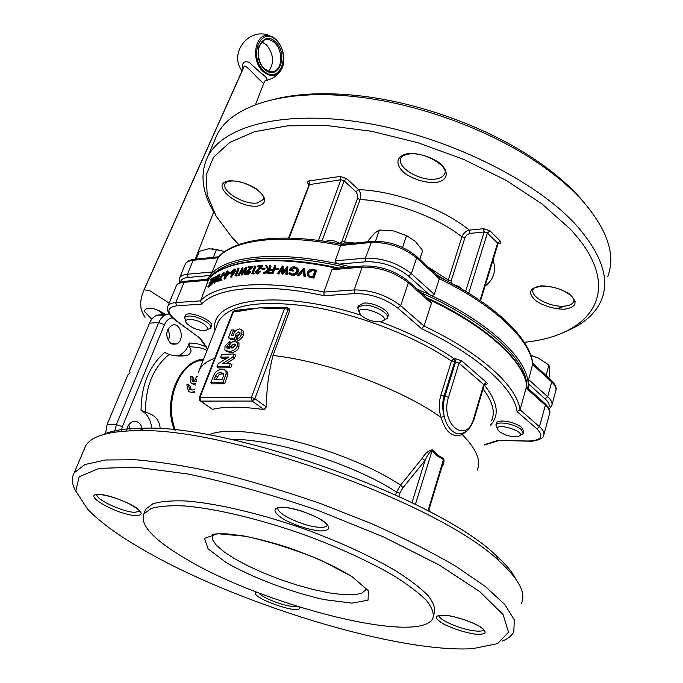 <?xml version="1.0" encoding="UTF-8"?>
<svg xmlns="http://www.w3.org/2000/svg" width="683" height="683" viewBox="0 0 683 683"><rect width="100%" height="100%" fill="white"/><g stroke="black" fill="none" stroke-linecap="round" stroke-linejoin="round"><path stroke-width="1.02" d="M335.951 268.317L333.722 268.504L331.947 269.708L323.853 292.085C263.655 279.125 215.819 283.915 200.486 300.853L208.75 279.219M219.465 274.122L216.827 280.713L218.031 280.875L217.484 281.738L216.161 281.635L219.106 274.293L220.037 274.575L217.638 280.568M217.484 281.738L216.161 281.635M231.494 272.901L229.42 273.857L228.848 273.396L229.146 272.637L231.05 272.116L230.743 272.876L228.848 273.396M235.601 269.674L235.464 271.288L231.136 277.341L230.367 276.564L232.92 273.226L231.58 273.166L231.716 271.595L234.209 268.923L235.08 269.35M231.93 273.439L232.425 273.874M235.003 275.753L237.957 268.274L239.016 268.641L236.608 274.737L235.003 275.753L236.583 276.017L236.002 275.556M238.435 268.18L235.789 274.89L237.206 275.189L236.583 276.017M255.288 266.02L252.65 272.807L254.213 273.217L253.53 274.011L251.779 273.627L254.725 266.063L255.869 266.49L253.427 272.756M253.53 274.011L251.779 273.627M275.283 265.678L275.855 266.148L272.935 273.798L268.846 273.234L269.145 272.449L272.005 272.517L272.91 270.161L270.041 270.092L270.348 269.315L273.209 269.375L274.626 265.661L275.283 265.678L272.363 273.32L268.846 273.234M272.73 270.613L270.041 270.092M308.682 276.632L307.632 275.727L307.393 272.526C308.579 269.99 310.56 268.965 313.318 269.444L316.681 270.391L313.83 278.16L308.682 276.632L311.994 277.853M308.434 276.478L309.254 277.11M304.003 268.077L304.575 268.556L305.361 276.82L303.952 276.214L303.346 269.708L298.232 275.445L297.421 275.343L304.003 268.077L304.789 276.342L303.952 276.214M303.44 270.724L298.812 275.923L297.421 275.343M290.975 269.683L294.825 268.035L296.473 268.573M294.825 268.035L294.253 267.557L290.147 269.606L292.836 269.87L293.417 270.348L293.118 271.134L289.131 270.331C290.224 267.838 292.051 266.652 294.612 266.771L297.105 267.856M289.831 274.267L292.29 275.369C294.988 275.505 296.968 274.318 298.258 271.808L297.933 268.641M290.497 273.533L290.13 273.098M282.549 266.003L282.634 272.013L287.33 266.319L286.519 274.19L285.784 274.122L286.382 268.359L281.874 273.823L281.806 268.077L278.186 273.584L277.494 273.55L282.455 265.994L283.129 266.472L283.189 271.322M287.33 266.319L287.902 266.797L287.099 274.66L285.784 274.122M286.237 269.717L282.557 274.301L281.874 273.823M281.823 269.409L278.766 274.062L277.494 273.55M278.382 268.376L278.963 268.854L278.664 269.64L275.232 269.042L275.531 268.257L278.382 268.376L278.083 269.162L275.232 269.042M267.582 271.51L264.603 273.67L263.143 273.2L267.873 269.776L265.807 265.593L266.635 265.585L268.453 269.256L269.862 265.576L270.494 265.585L267.565 273.209L266.933 273.2L268.052 270.297L264.022 273.191L263.143 273.2M266.635 265.585L268.598 268.871M270.494 265.585L271.074 266.054L268.146 273.687L266.933 273.2M264.441 268.129L265.021 268.607L264.714 269.384L261.538 268.965L261.837 268.18L264.441 268.129L264.142 268.914L261.538 268.965M259.967 267.019L258.106 267.113L257.534 266.643L257.832 265.866L262.298 265.67L262.878 266.139L259.096 269.375L258.516 268.906L256.381 271.279L256.962 271.749L259.096 269.375M256.91 272.739L256.962 271.749M257.448 274.011L260.59 271.399L260.01 270.929L256.868 273.541L257.448 274.011L256.245 273.456M250.157 267.736L248.552 267.907L247.972 267.437L248.279 266.669L252.403 266.25L252.983 266.72L249.389 270.058L248.808 269.589L246.768 272.022L247.348 272.483L249.389 270.058M247.263 273.413L247.348 272.483M247.724 274.66L250.704 271.962L250.132 271.493L247.152 274.19L247.724 274.66L246.589 274.148M246.025 266.951L246.606 267.412L245.223 274.737L244.096 274.335L245.112 268.965L241.184 274.72L241.714 269.495L237.94 275.215L242.405 267.48L241.936 272.944L245.948 266.959L244.642 274.276L244.096 274.335M244.762 270.81L241.842 275.172L241.184 274.72M241.526 271.271L239.033 275.591L237.94 275.215M242.474 267.463L243.054 267.932L242.661 271.851M225.911 274.028L225.86 272.987L227.072 271.108L228.071 271.424L227.678 272.406M227.499 270.972L226.816 272.679L229.078 271.979L229.608 272.508M228.907 273.439L224.63 279.159L224.05 278.698L226.09 273.567L225.561 273.746M225.142 273.892L225.723 274.344L225.416 275.104L223.674 275.719L223.102 275.266L223.401 274.506L225.142 273.892L224.844 274.643L223.102 275.266M224.229 272.893L223.657 272.432L219.106 279.706L221.113 278.912L220.814 279.671L218.159 280.73L223.443 272.252L224.229 272.893L220.25 279.245M221.113 278.912L221.693 279.364L221.386 280.124L218.739 281.183L218.159 280.73M217.484 275.112L218.048 275.565L214.607 283.155L213.984 282.728L214.846 277.588L210.902 284.521L213.378 277.529L211.918 282.352L215.333 276.308L214.65 280.773L217.484 275.112L213.984 282.728M214.488 279.671L211.525 284.931L210.902 284.521M213.694 277.324L214.257 277.768L213.864 278.886M215.41 276.265L215.973 276.709L215.666 278.519M211.576 280.175L210.518 280.107L210.816 279.364L212.669 277.998L209.741 285.289L207.888 286.629L209.741 284.743L210.637 282.506L209.092 283.641L209.391 282.899L210.945 281.755L212.072 278.963L210.518 280.107M211.67 282.352L210.313 285.733L208.46 287.073L207.888 286.629M210.151 283.71L209.092 283.641M526.849 387.329L526.149 388.072L520.036 409.757C517.176 386.365 480.388 352.624 424.032 326.047L431.374 303.337L430.538 301.109L429.18 299.897M417.202 289.174L428.958 294.416C431.118 295.602 432.894 295.577 434.277 294.347L411.354 273.652C397.719 262.998 382.378 257.815 365.328 258.123L335.148 260.855C335.49 262.665 336.864 263.749 339.263 264.108L351.48 266.985M549.149 408.946L551.719 405.736C552.718 403.149 551.36 400.144 547.664 396.729L528.565 379.483L528.087 388.439M528.565 379.483L532.808 363.697M438.99 277.025L439.314 278.758L434.277 294.347M207.427 279.33L212.131 271.996L187.432 274.233C183.334 274.634 180.722 275.864 179.595 277.904L179.347 278.468M335.148 260.855L340.706 245.496L342.098 244.352M218.483 256.97L212.131 271.996M465.78 431.579L462.365 434.721L462.75 433.073M211.926 248.689L224.818 251.549M224.767 251.583L216.485 249.517L208.528 248.766L199.308 251.335L196.141 259.045M213.327 257.32L216.485 249.517M564.756 331.81C583.419 324.51 595.738 313.676 601.706 299.299C609.936 278.126 601.125 253.051 575.274 224.084C534.26 179.518 446.554 136.506 365.533 123C284.393 109.374 223.136 125.663 207.76 156.689C199.846 173.362 201.844 191.735 213.745 211.824M524.296 342.311C593.911 335.379 625.987 288.013 569.87 228.685L541.867 203.816L505.864 180.227L463.766 159.438L418.081 142.781L371.646 131.307L327.319 125.612L287.654 125.834L254.665 131.665L229.719 142.44L213.506 157.261L206.129 175.138L207.214 195.048L216.093 216.041L231.887 237.257L238.811 244.548M607.674 276.7C616.023 254.99 607.46 229.488 581.976 200.204C570.373 187.458 555.714 175.061 538.025 163.032C488.422 129.121 416.365 103.031 354.494 96.593C282.984 88.619 230.871 106.104 216.827 135.217L214.172 141.501M584.844 203.432L578.936 196.576C567.59 184.111 553.29 172.014 536.044 160.274C487.696 127.2 417.586 101.818 357.277 95.569C325.637 92.299 298.445 93.417 275.693 98.924M556.824 308.844L564.85 306.095M573.208 302.484L575.445 301.357M451.181 283.24L451.19 280.807L464.901 237.769L466.941 234.815L470.006 233.39L469.349 230.12C465.917 230.931 463.433 233.176 461.921 236.873C437.009 216.981 393.843 201.135 360.154 199.538C361.213 195.637 360.658 192.333 358.507 189.618L346.64 178.587L340.228 176.445L308.989 180.944C307.111 181.396 306.932 182.421 308.468 184.017L308.981 184.478M464.901 237.769L461.921 236.873L447.843 281.498M333.389 242.747L335.498 243.122M343.626 244.113L360.154 199.538L357.482 198.454L342.115 240.92C341.176 242.994 339.844 243.6 338.128 242.73C333.987 240.22 329.821 239.793 325.629 241.458M321.949 240.92L344.13 180.824L356.014 191.829L358.507 189.618C395.03 190.907 442.507 208.264 469.349 230.12L483.538 228.685L489.976 230.837L500.144 240.937C501.433 242.482 500.989 243.43 498.803 243.797L497.984 243.874M75.975 491.512C71.817 484.23 71.263 477.963 74.293 472.713L85.042 464.491L105.464 459.983L135.371 459.744C159.737 461.802 187.714 466.284 219.311 473.199C252.351 481.464 286.254 491.64 321.027 503.738L371.245 523.519C403.03 537.641 431.127 551.83 455.544 566.105L485.203 586.39L504.874 604.566L514.282 619.874L513.812 631.818C511.772 635.736 507.879 638.836 502.116 641.141M83.958 449.832L85.571 446.008C91.377 435.933 109.195 430.819 139.025 430.666C229.633 427.66 440.834 504.114 499.111 561.016C519.054 579.184 526.431 593.416 521.24 603.721M141.851 548.97C117.766 535.045 99.692 521.795 87.612 509.228L75.813 490.957L79.126 476.794L99.112 468.384L135.985 467.163L187.936 474.002C228.976 482.633 272.466 494.825 318.415 510.568L383.436 536.872L438.973 564.875L479.799 591.623L503.123 614.632L508.562 632.253L497.591 643.634L472.773 648.654C396.319 653.375 233.928 602.858 141.851 548.97M144.77 511.652L145.752 509.176L152.907 503.772C160.864 501.348 172.048 500.426 186.459 501.006C217.672 503.448 262.571 514.086 307.504 530.093C341.611 542.823 370.826 556.269 395.158 570.45C409.484 579.508 420.463 587.901 428.087 595.61C433.637 602.765 435.694 608.766 434.251 613.616M184.692 558.131C153.282 539.485 139.682 524.732 143.9 513.872L151.028 508.553C158.968 506.188 170.152 505.326 184.564 505.958C215.785 508.511 260.744 519.242 305.745 535.276C339.912 548.014 369.187 561.46 393.57 575.59C407.947 584.622 418.961 592.964 426.61 600.63C432.185 607.733 434.268 613.675 432.843 618.465C419.021 645.708 260.983 604.668 184.692 558.131M164.834 315.247L157.056 315.145C153.743 316.519 151.225 319.183 149.509 323.136L129.505 370.971L130.103 372.884L127.875 374.865L107.146 424.433L105.455 433.978M168.24 340.544C169.879 336.728 169.726 333.005 167.77 329.368M223.725 373.891L220.771 374.002L218.765 374.941L216.195 379.449M235.558 345.163L232.502 347.314L232.331 348.057M419.772 259.361L422.683 250.601L415.281 241.287L406.53 235.609L393.57 230.939L379.389 230.009L374.882 232.92L369.17 239.426L368.359 241.714M375.496 241.142L379.389 230.009M402.535 247.391L406.53 235.609M530.768 355.245L538.324 358.08L530.845 355.467M546.024 375.445L548.91 365.012L538.324 358.08M548.833 378.023L549.491 375.633L549.678 368.624L548.91 365.012M170.596 343.199C165.107 336.377 165.517 330.418 171.826 325.321C180.824 321.343 185.417 341.013 176.214 344.036L170.596 343.199M235.396 345.786L232.16 348.065L230.88 347.604L230.871 346.093L233.97 343.933L235.396 344.377L235.396 345.786M222.129 379.355L214.052 379.483L216.511 374.31L218.184 373.08L220.711 372.619L223.563 373.464L223.683 375.001L222.129 379.355M217.168 377.007L215.504 375.812M126.748 430.947C127.251 426.235 129.258 423.127 132.758 421.633C137.71 420.626 140.886 423.17 142.277 429.274M130.299 430.785L128.746 424.877M499.358 431.494L498.991 431.169C488.832 419.379 533.457 433.44 516.741 436.77C510.321 436.881 504.524 435.122 499.358 431.494M379.176 321.898L378.826 321.906C372.098 321.659 366.267 319.524 361.341 315.529C348.467 299.709 400.4 318.261 379.176 321.898M204.533 324.587C208.716 328.139 208.571 330.162 204.097 330.666C197.447 330.222 191.778 327.9 187.082 323.699C181.055 317.535 196.491 318.252 204.533 324.587M102.535 434.806C111.722 430.384 125.826 428.173 144.839 428.173C233.586 425.108 438.665 499.35 495.764 555.211C505.633 564.038 512.361 572.03 515.947 579.184M205.182 346.307L197.327 343.728L189.191 342.977L189.14 346.708C192.008 350.003 191.539 352.838 187.748 355.228C181.883 356.5 175.668 356.261 169.094 354.511L164.74 352.428C149.184 365.977 141.296 385.289 141.065 410.346L145.556 412.344C154.81 414.649 159.685 420.105 160.181 428.719M189.191 342.977C187.176 349.295 183.659 353.478 178.656 355.536L177.52 355.903M243.763 67.071L244.326 66.123C246.162 64.304 263.629 85.725 263.937 82.891L255.433 104.721M265.661 80.688C268.445 79.757 266.848 77.205 260.872 73.03L249.158 62.332C243.797 60.693 241.731 62.87 242.96 68.863M141.065 410.346C147.221 413.736 150.781 419.721 151.728 428.309M239.989 334.064L237.436 336.318L236.531 339.272L239.596 337.547L241.85 334.013L241.927 330.034L239.571 328.933C236.924 329.317 234.969 330.948 233.697 333.825L233.304 335.823L231.426 335.447L233.586 329.898L231.417 330L228.395 337.786L234.107 339.024L235.311 336.617L235.302 334.371L238.435 331.964L239.972 332.484L239.989 334.064M226.824 346.136L228.831 344.386L229.693 341.534L224.989 346.033L224.929 350.183L229.053 351.48C233.364 351.096 236.113 349.226 237.291 345.846L237.377 341.987L235.063 341.03C232.468 341.406 230.564 342.96 229.343 345.7L229.3 348.415L226.858 347.698L226.824 346.136L228.455 347.348L228.284 348.33M218.167 363.689L216.972 366.754L229.164 366.455L230.299 363.501L222.274 363.715L232.749 357.132L233.97 353.956L221.787 354.366L220.66 357.269L228.805 357.013L218.167 363.689M214.436 373.857L210.765 382.711L222.965 382.548L226.133 373.635L226.03 371.407L224.519 369.751L222.103 369.332C218.773 369.486 216.212 370.989 214.436 373.857M519.951 435.472L523.221 433.628L521.214 429.547C515.093 423.887 497.045 420.702 495.867 425.005L497.531 428.822M383.214 320.677L387.304 318.398C390.369 313.617 373.285 304.208 363.177 305.181L357.696 307.589L359.326 312.464M207.222 329.667L210.646 328.105C211.312 326.568 210.133 324.63 207.12 322.291C196.849 316.135 189.345 314.522 184.606 317.441L185.87 321.249M195.09 388.934L192.64 389.984L190.472 389.711L189.49 388.977L188.406 384.742L186.826 384.794L188.346 391.052C190.087 392.64 192.239 392.691 194.8 391.197M196.234 381.729L195.62 381.891L196.636 379.654M197.327 376.393L196.61 376.41L193.887 381.917L192.068 380.644L192 376.495L190.472 376.521L190.54 382.429L192.743 383.948L195.884 383.701M233.586 329.898L235.037 331.537M240.168 333.193L236.924 335.601L236.933 337.837L235.729 340.254L230.017 339.007L228.395 337.786M235.729 340.254L234.107 339.024M236.933 337.837L235.311 336.617M242.038 330.222L243.541 331.264L243.472 335.242L242.653 336.932L239.067 340.219L238.154 340.493L236.531 339.272M237.547 342.303L238.999 343.216L238.922 347.075C237.744 350.447 234.995 352.317 230.692 352.693L226.227 351.147M229.155 346.255L228.455 347.348M229.65 345L228.831 344.386M229.693 341.534L231.298 342.823M233.97 353.956L235.609 355.177L234.389 358.344L232.749 357.132M226.688 358.344L222.299 358.473L220.66 357.269M230.299 363.501L231.947 364.713L230.811 367.667L218.62 367.949L216.972 366.754M230.811 367.667L229.164 366.455M234.389 358.344L225.996 363.621M226.167 370.954L227.687 372.611L227.789 374.839L224.63 383.744L212.43 383.906L210.765 382.711M224.63 383.744L222.965 382.548M207.658 348.842L200.631 338.631L176.325 320.908M200.631 338.631L176.666 320.95C166.421 312.558 166.362 307.521 176.479 305.847L201.647 304.114L200.486 300.853L175.744 302.612C171.638 302.936 169.034 304.072 167.95 306.027L167.711 306.565M201.647 304.114C216.724 287.321 264.321 282.677 324.126 295.696L323.853 292.085L354.144 289.925L362.161 267.138C379.236 266.916 394.629 272.116 408.332 282.736L431.374 303.337M421.633 328.771L424.032 326.047L400.673 305.685C386.8 295.158 371.287 289.908 354.144 289.925L354.921 293.579C370.732 293.588 385.041 298.437 397.856 308.118L421.633 328.771C477.69 355.049 514.359 388.533 517.082 411.644L520.036 409.757L539.459 426.696L545.341 405.232C549.055 408.63 550.421 411.61 549.431 414.163L543.924 434.422M517.082 411.644L536.872 428.83C544.274 436.557 541.312 440.62 527.985 441.022L498.001 440.356L528.249 441.184M496.31 423.486L496.439 423.042C497.617 418.713 515.656 421.889 521.778 427.558L523.776 431.647L523.349 433.176M358.234 306.044L363.911 303.056C374.019 302.074 391.086 311.482 388.012 316.289L387.5 317.826M210.782 327.763L211.397 326.218C215.06 320.797 187.714 309.578 185.375 315.555L185.238 315.879M188.406 384.742L189.908 385.741L191.266 389.976M194.638 392.699L190.489 392.204M192 376.495L193.332 377.853L193.485 381.797M195.654 385.092L192.213 383.786M280.243 307.581L279.33 307.64L278.357 308.801L284.632 308.409L285.614 307.248L286.57 307.205M199.18 397.941L199.854 400.673L200.682 401.092L252.164 401.049L254.887 398.693L288.047 309.57L284.632 308.409L251.37 397.48L199.888 397.651L233.526 311.585L239.426 311.217L240.407 310.091L241.33 310.031M441.662 467.693C443.788 464.312 444.479 461.315 443.728 458.703L443.011 463.228M443.728 458.703L437.812 455.185L432.39 449.824C428.454 450.515 425.039 453.392 422.128 458.455L425.014 460.487C427.259 455.441 429.564 452.112 431.946 450.507L437.462 455.954L443.48 459.531L427.976 510.782M208.981 434.977C236.395 420.924 346.588 448.876 400.528 485.161L403.064 487.636L425.014 460.487L412.003 502.679M422.128 458.455L400.528 485.161L396.499 492.067L395.602 494.902M287.492 307.512L288.047 309.57L289.609 310.825L289.455 309.066L288.815 308.554M245.043 309.621L259.472 307.845L279.099 307.777M428.95 509.766L430.452 512.096M432.39 449.824L415.409 504.361M200.409 401.066L212.507 409.348L200.682 401.092L199.888 397.651L199.205 397.882L232.801 311.952M264.005 409.595L266.327 406.974L254.887 398.693L251.37 397.48L252.164 401.049L264.005 409.595C242.004 406.496 224.835 406.419 212.507 409.348M289.609 310.825L273.021 355.493C268.778 371.97 266.541 389.131 266.327 406.974M440.859 395.226C438.802 402.355 438.819 409.706 440.911 417.27L444.3 416.502L444.095 415.682C442.26 408.955 442.243 402.458 444.044 396.2L454.596 362.007L455.561 361.99L454.852 358.515L453.888 358.541L454.596 362.007L451.446 361.059L440.859 395.226L445.009 396.191C443.156 402.458 442.849 408.955 444.095 415.682M198.138 372.986L199.453 369.64C201.989 364.867 207.06 361.094 214.667 358.327M273.021 355.493C326.679 361.358 400.127 388.405 440.911 417.27M463.159 432.902C455.646 436.898 446.58 427.968 444.3 416.502M462.365 434.721C476.461 449.055 481.421 460.88 477.229 470.194M316.118 269.905L313.258 277.682L311.422 277.375M313.83 278.16L313.258 277.682M308.375 275.129L309.416 275.975L312.737 276.743L315.008 270.57L311.337 270.186L308.178 272.645L308.375 275.129L308.947 275.608L308.75 273.123L308.178 272.645M314.872 270.929L313.967 270.4M308.75 273.123L311.909 270.664L311.337 270.186M311.909 270.664L314.539 270.878M305.361 276.82L304.789 276.342M298.812 275.923L298.232 275.445M298.206 269.093L297.361 268.163M298.258 271.808L297.686 271.33L297.634 268.615M292.29 275.369L291.718 274.899C294.416 275.027 296.405 273.84 297.686 271.33M289.481 272.517L288.815 273.26L291.718 274.899M294.253 267.557L296.644 268.778L296.926 271.279L295.978 272.696L292.452 274.122L289.558 272.619M292.836 269.87L292.546 270.656L289.131 270.331M293.118 271.134L292.546 270.656M287.099 274.66L286.519 274.19M282.557 274.301L281.977 273.823M278.766 274.062L278.186 273.584M278.664 269.64L278.083 269.162M272.935 273.798L272.363 273.32M264.603 273.67L264.022 273.191M268.146 273.687L267.565 273.209M264.714 269.384L264.142 268.914M257.534 266.643L260.573 266.498L255.775 271.373L255.784 273.08L256.868 273.541M260.01 270.929L257.201 272.756L256.398 272.397L256.381 271.279M262.298 265.67L258.516 268.906M253.632 272.748L252.949 273.55M247.972 267.437L250.789 267.147L246.204 272.141L246.162 273.806L247.152 274.19M250.132 271.493L247.477 273.413L246.759 273.115L246.768 272.022M252.403 266.25L248.808 269.589M245.223 274.737L244.642 274.276M241.842 275.172L241.261 274.703M239.033 275.591L238.452 275.129M234.021 273.584L233.449 273.123L230.555 276.888M233.449 273.123L234.884 270.827L235.02 269.213M233.885 269.691L234.491 269.905L234.431 270.903L232.758 272.637L232.118 272.423L232.186 271.441L233.885 269.691L234.465 270.152L232.766 271.894L232.186 271.441M235.464 271.288L234.884 270.827M232.63 272.662L232.766 271.894M231.324 273.337L230.743 272.876M231.486 272.466L231.05 272.116M229.078 271.979L224.05 278.698M224.716 279.125L224.135 278.673M227.926 272.995L226.517 273.431L225.228 276.649L227.926 272.995M227.319 273.815L226.884 274.404M227.089 273.892L226.517 273.431M225.416 275.104L224.844 274.643M221.386 280.124L220.814 279.671M217.45 280.423L216.912 281.285M211.525 284.931L210.953 284.487M214.607 283.155L214.027 282.702M210.313 285.733L209.741 285.289M336.437 268.274C273.746 254.494 223.572 260.394 208.682 279.227M526.917 387.389C525.551 362.767 487.508 326.79 428.719 299.478M180.474 282.327C180.807 279.56 183.377 277.93 188.167 277.443L210.031 275.514C224.707 256.142 275.684 249.987 339.263 264.108L366.088 261.743C381.814 261.487 395.969 266.268 408.562 276.077L428.958 294.416C488.721 321.975 527.31 358.686 528.164 383.624L545.102 398.855L547.664 396.729L551.71 381.968C555.373 385.417 556.705 388.456 555.697 391.103L552.009 404.678M185.033 264.791L185.341 264.048C186.476 261.965 189.097 260.701 193.195 260.257L217.868 257.79C233.603 239.562 281.285 233.355 340.706 245.496L370.826 242.482C387.833 242.038 403.09 247.186 416.613 257.909L439.314 278.758C494.612 305.318 530.401 339.946 532.766 364.577L551.71 381.968L551.061 380.072M416.084 255.971L416.613 257.909L411.354 273.652L408.562 276.077M439.348 277.358L416.553 256.407C403.397 245.752 388.448 240.74 371.697 241.372L365.328 258.123L366.088 261.743M194.92 259.173L193.195 260.257L187.432 274.233L188.167 277.443M485.041 286.126C493.766 279.578 496.456 270.818 493.092 259.856M228.703 180.901C237.334 180.414 246.409 182.959 255.929 188.525C266.857 197.336 267.574 203.175 258.063 206.018C238.35 208.87 208.708 184 228.703 180.901M540.851 285.904C551.096 285.921 560.589 288.593 569.315 293.921C578.305 302.142 576.674 307.239 564.414 309.228C554.374 309.109 545.111 306.479 536.607 301.34C527.413 293.314 528.83 288.166 540.851 285.904M407.324 153.743C417.987 153.052 428.378 155.869 438.495 162.204C449.721 170.801 448.415 180.534 436.335 182.455C425.885 182.984 415.751 180.21 405.941 174.131C394.842 165.884 395.252 155.989 407.324 153.743M356.014 191.829L357.636 194.843L357.482 198.454M444.872 172.987L444.539 173.969C449.866 167.198 424.237 150.994 408.741 154.068C403.738 155.186 401.16 156.509 401.006 158.038C395.927 167.087 420.241 181.687 435.634 179.031C440.262 178.365 443.233 176.675 444.539 173.969L444.821 173.217M573.814 300.955L573.609 301.707C576.153 297.822 562.502 286.083 541.832 286.151C535.13 287.415 532.245 288.533 533.167 289.498C529.607 296.431 549.764 307.316 563.825 306.172C569.152 305.822 572.414 304.328 573.609 301.707L573.788 301.126M263.612 199.129L263.399 199.675C263.134 197.259 265.883 197.515 257.474 189.942C246.879 183.138 237.769 180.21 230.154 181.166C226.995 181.815 225.347 182.592 225.228 183.496C220.558 190.907 244.514 205.276 257.397 202.962L263.578 199.248M468.692 293.195L487.414 233.048L497.6 243.131L480.021 300.477M500.144 240.937L497.6 243.131L497.933 244.044L480.542 300.827M470.006 233.39L484.196 231.972L487.414 233.048L489.976 230.837M483.538 228.685L484.196 231.972L465.635 291.359M462.289 289.396L458.686 286.356L454.05 284.777M497.856 243.464L498.803 243.797M428.343 267.241L448.159 279.885L451.19 280.807M308.921 184.683L340.928 179.749L344.13 180.824L346.64 178.587M289.131 238.102L309.689 184.188L308.989 180.944M340.228 176.445L340.928 179.749L318.449 240.442M354.938 243.063L344.83 242.004L342.115 240.92M309.348 184.273L308.468 184.017M483.999 228.651L483.948 231.998M365.934 589.66L361.546 593.373L353.683 594.842L342.593 594.645L328.924 592.844L313.377 589.557L296.721 584.972L279.74 579.312L263.211 572.841L247.895 565.857L234.525 558.677L223.776 551.633L216.238 545.085L212.379 539.374L212.533 534.823C211.337 534.072 216.187 533.747 227.097 533.867L243.592 535.933C256.945 538.528 271.475 542.302 287.167 547.237C312.14 555.911 332.928 565.225 349.534 575.18M341.474 244.42L372.508 241.295M545.102 398.855C548.842 402.313 549.994 405.284 548.551 407.768M446.375 615.306C457.294 617.116 467.778 620.471 477.81 625.355C488.49 632.099 487.44 635.011 474.651 634.089C463.962 632.245 453.751 628.966 444.018 624.253C433.116 617.603 433.901 614.615 446.375 615.306M283.727 507.238C295.022 508.622 306.616 512.259 318.483 518.149C331.801 526.61 332.117 530.887 319.422 530.956C308.349 529.496 297.088 525.944 285.631 520.309C272.432 513.035 271.194 506.641 283.727 507.238M99.82 494.483C108.751 495.627 118.722 498.803 129.727 504.011C142.798 511.558 144.634 515.434 135.225 515.648C115.214 514.145 79.57 493.117 99.82 494.483M298.855 606.888C305.002 616.988 246.247 596.413 256.637 592.118M169.153 313.873L166.242 314.564C162.93 315.947 160.411 318.628 158.695 322.607L149.509 323.136M351.95 576.58L321.215 560.359C295.38 549.713 270.126 541.679 245.436 536.249L217.544 533.713L204.55 538.366L208.084 548.825L226.389 562.732C252.983 577.886 290.616 592.067 324.109 599.597L351.933 603.132L368.026 600.152L368.436 590.804L351.95 576.58M121.173 431.366L122.351 426.662L164.483 324.587L158.695 322.607L116.366 424.587L114.693 432.143M122.351 426.662L116.366 424.587L107.146 424.433M164.483 324.587C166.345 320.447 169.094 318.252 172.748 317.988M235.558 345.128L233.97 343.933M232.502 347.314L230.871 346.093M268.65 71.373C274.472 63.067 273.755 54.23 266.507 44.856L261.751 41.894M175.992 286.604L176.291 285.887C177.409 283.863 180.013 282.668 184.12 282.284L208.827 280.184M185.921 281.174L184.12 282.284L175.744 302.612L176.479 305.847M331.947 269.708L362.161 267.138L363.074 265.986L333.722 268.504M363.919 265.909L363.074 265.986C379.876 265.559 394.945 270.622 408.272 281.174L408.332 282.736L400.673 305.685L397.856 308.118M407.768 280.722L430.538 301.109M526.149 388.072L545.341 405.232L545.171 403.73L526.644 387.15M544.65 403.26L545.171 403.73C549.115 407.879 550.609 411.089 549.678 413.36M327.405 525.176L327.311 525.449C328.062 525.568 327.208 524.501 324.741 522.256C322.009 519.567 314.411 515.87 301.963 511.183C294.655 508.98 289.029 507.708 285.084 507.384L278.186 507.563C274.284 512.626 302.578 526.294 318.594 527.216C323.435 527.583 326.337 526.994 327.311 525.449L327.413 525.236M258.977 593.023C261.589 597.181 280.525 604.984 290.992 606.231L296.661 606.197M438.998 615.11C436.898 619.003 459.437 629.06 473.968 630.793C479.586 631.502 482.864 631.143 483.786 629.709L483.47 629.239C482.036 628.292 483.675 628.292 472.875 622.981C463.697 619.208 455.16 616.689 447.245 615.426L445.427 615.187M97.131 494.458C94.237 498.624 121.591 511.669 134.44 512.352L140.1 511.243L138.051 509.176C133.612 504.754 110.62 495.098 101.178 494.612M145.556 412.344C145.231 386.954 153.077 367.676 169.094 354.511M189.14 346.708L199.009 347.468L204.985 349.389L206.94 350.669M271.288 71.86L274.617 71.126C272.987 72.944 269.589 72.133 264.432 68.684C257.534 63.536 257.406 47.579 259.045 46.461L263.945 40.254C267.557 38.683 271.16 39.563 274.737 42.884C282.805 50.2 282.753 67.856 274.617 71.126L271.006 71.852M264.406 69.162C278.152 82.284 289.225 55.016 275.667 42.022C262.127 28.447 250.439 56.006 264.406 69.162M263.706 70.861C247.972 56.066 261.154 25.066 276.359 40.365C291.564 54.947 279.168 85.58 263.706 70.861M163.211 314.761L159.122 310.714C151.156 307.23 146.136 307.367 144.062 311.106L151.754 319.251M169.162 303.098L149.594 290.582L143.976 289.848M263.143 71.544C270.647 77.555 276.811 76.718 281.635 69.034C285.665 58.601 283.88 48.869 276.299 39.836L270.297 36.088C255.707 30.47 249.628 59.848 263.143 71.544M244.326 66.123L144.241 289.507M527.985 441.022L528.873 441.201C530.998 442.012 543.941 439.417 543.651 435.447C544.616 432.962 543.224 430.051 539.459 426.696L536.872 428.83M203.611 359.104C179.535 360.607 162.366 400.69 174.396 429.931M236.924 335.601L235.302 334.371M240.057 333.193L238.435 331.964M243.472 335.242L241.85 334.013M243.455 331.135L241.842 329.898M238.922 347.075L237.291 345.846M230.692 352.693L229.053 351.48M227.789 374.839L226.133 373.635M227.687 372.611L226.03 371.407M226.961 377.682L225.305 376.478M209.041 279.193L185.059 281.251C180.406 281.848 177.478 283.394 176.291 285.887L167.95 306.027C166.37 310.774 169.025 315.631 175.915 320.609L176.666 320.95M324.126 295.696L354.921 293.579M498.001 440.356L484.64 444.65M230.777 439.365C272.21 438.307 353.879 464.064 396.499 492.067L399.803 493.143L403.064 487.636M398.795 496.37L399.803 493.143M175.429 430.042C164.714 404.012 176.948 367.787 198.002 360.931L203.457 359.497M191.052 389.925L189.874 389.336M239.426 311.217L259.472 307.845L278.357 308.801M235.43 310.398L232.826 311.883L234.508 310.458L250.593 308.716M215.008 330.222C208.733 299.222 276.828 288.371 360.983 315.179M380.431 321.77C408.878 332.339 433.364 344.591 453.888 358.541L451.446 361.059C415.11 336.198 357.883 314.12 309.553 306.445C259.045 299.683 228.668 304.729 218.415 321.591L217.023 325.125M484.367 384.725L485.05 384.717C487.338 384.555 487.79 383.761 486.407 382.343L461.717 360.855L454.852 358.515M484.264 384.939C497.856 401.963 499.854 415.435 490.249 425.347M216.981 325.219L199.453 369.64M461.717 360.855L458.993 363.151L483.726 384.589L486.407 382.343M474.113 419.08L484.102 385.391L483.726 384.589L473.695 418.397C466.643 445.47 439.707 423.87 448.483 397.378L458.993 363.151L455.561 361.99L445.009 396.191L448.483 397.378M483.035 388.986C492.554 401.382 495.431 411.883 491.649 420.506M473.695 418.397L474.087 419.166C470.382 427.959 466.779 432.518 463.27 432.851M441.098 417.304C445.495 432.313 452.556 438.059 462.289 434.542M346.085 267.446C280.286 251.54 226.175 257.004 210.893 276.786M526.73 385.169C526.602 359.463 484.819 320.703 421.326 292.862M236.48 342.268L237.786 343.37M216.827 135.217L207.76 156.689M357.277 95.569L354.494 96.593M536.044 160.274L538.025 163.032M218.671 256.782L194.1 259.258C189.507 259.89 186.587 261.495 185.341 264.048L179.595 277.904L179.279 282.899M309.305 184.29L288.55 238.094M337.803 243.558L344.027 244.164M436.309 274.566L446.58 280.85M332.527 242.593L335.823 243.182M365.67 590.257L365.917 589.472M532.749 363.236L551.548 380.525C555.399 384.666 556.867 387.91 555.945 390.266M74.293 472.713L85.571 446.008M143.9 513.872L145.752 509.176M169.213 313.967L157.056 315.145M172.603 344.189L176.214 344.036M231.383 347.971L230.88 347.604M341.713 244.318C282.412 232.246 234.397 238.393 218.022 257.482M532.842 363.937C530.358 338.367 494.381 303.713 439.237 277.196M144.839 428.173L139.025 430.666M495.764 555.211L499.111 561.016M178.656 355.536L187.748 355.228M159.122 310.714L166.02 314.581M144.019 289.746C141.099 297.677 141.424 296.533 140.724 302.415C140.8 308.759 140.758 309.63 145.009 317.356M281.635 69.034C287.577 58.431 280.961 39.008 270.297 36.088C249.816 25.988 228.122 52.932 242.081 70.827M213.728 211.79L195.295 259.13M243.857 66.857L144.028 289.737M267.036 80.227C272.449 78.818 276.82 75.864 280.15 71.382M263.937 82.891L264.987 80.893M241.927 330.034L243.541 331.264M237.377 341.987L238.999 343.216M226.858 347.698L227.396 348.099M225.731 370.826L227.388 372.03M498.855 440.595L484.537 445.009M207.512 349.226L199.752 338.222M496.439 423.042L495.867 425.005M358.43 305.48L357.696 307.589M185.375 315.555L184.606 317.441M203.483 359.437L198.002 360.931L202.945 360.795M190.984 389.703L189.49 388.977M193.443 381.737L192.068 380.644M289.455 309.066L285.614 307.248L270.989 307.546M428.548 511.089L443.019 463.202M483.982 384.512L484.127 385.289M526.986 387.449C525.884 362.024 486.834 325.339 426.892 297.848M338.802 268.069C275.24 253.794 223.879 259.6 208.639 279.227"/></g></svg>
